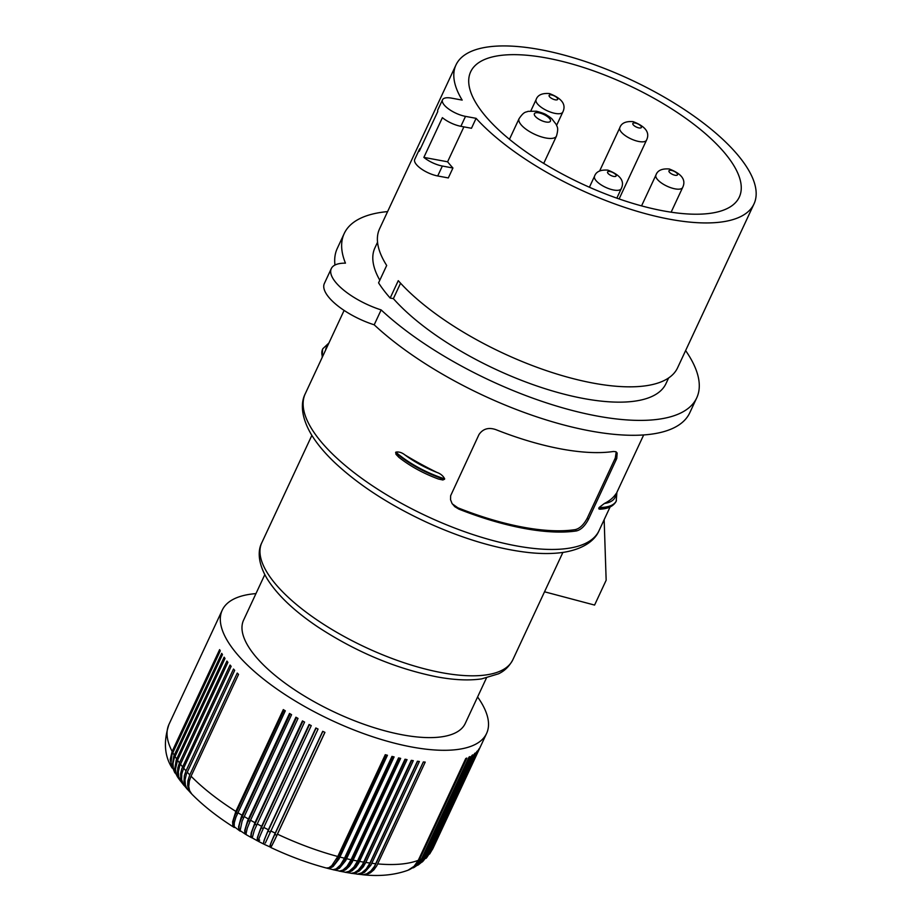 <?xml version="1.0" encoding="UTF-8"?>
<svg xmlns="http://www.w3.org/2000/svg" width="921" height="921" viewBox="0 0 921 921"><rect width="100%" height="100%" fill="white"/><g stroke="black" fill="none" stroke-linecap="round" stroke-linejoin="round"><path stroke-width="1.38" d="M754 203.921L677.58 367.813A164.41 60.487 -155 0 1 593.274 383.124A164.41 60.487 -155 0 1 398.275 280.663L390.17 298.047A164.41 60.487 -155 0 1 378.577 282.851L386.682 265.467A164.41 60.487 -155 0 1 379.556 228.845L455.976 64.954A164.41 60.487 -155 0 1 540.282 49.642A164.41 60.487 -155 0 1 696.391 117.842A164.41 60.487 -155 0 1 754 203.921A164.41 60.487 -155 0 1 669.694 219.233A164.41 60.487 -155 0 1 476.099 118.337L471.471 128.272L460.88 126.304A17.683 6.505 25 0 1 442.391 117.658L423.867 157.387L447.594 161.797A164.41 60.487 25 0 0 452.936 168.002L442.356 166.033A17.683 6.505 25 0 1 423.867 157.387M455.976 64.954A164.41 60.487 -155 0 0 462.181 100.101L451.601 98.144A17.683 6.505 25 0 0 442.529 99.79A17.683 6.505 25 0 0 448.723 109.046A17.683 6.505 25 0 0 465.508 116.38L476.099 118.337M663.316 210.874A148.212 54.523 -155 0 1 522.725 149.49A148.212 54.523 -155 0 1 470.608 71.919A148.212 54.523 -155 0 1 546.66 58A148.212 54.523 -155 0 1 687.503 119.569A148.212 54.523 -155 0 1 739.252 197.186A148.212 54.523 -155 0 1 663.316 210.874M604.153 519.674L606.156 580.242L594.586 605.074L544.518 591.789M561.085 448.953A162.061 59.623 25 0 0 613.455 451.486L615.873 451.716L617.151 453.005L616.771 458.439L588.346 519.559C584.881 526.052 580.898 529.851 576.408 530.945A162.061 59.623 25 0 1 524.026 528.412A162.061 59.623 25 0 1 458.865 509.129L454.755 506.654L452.05 503.499L450.553 499.723L450.645 495.728L479.001 434.516C483.018 428.749 488.66 427.137 495.924 429.658A162.061 59.623 25 0 0 561.085 448.953M616.54 493.115L615.804 494.036A162.061 59.623 25 0 1 604.372 503.488L599.099 507.529L598.777 508.829L599.709 509.198C607.998 508.899 613.49 506.239 616.195 501.208A58.932 21.678 25 0 0 616.299 500.966M387.603 211.6A194.469 71.539 25 0 0 344.212 233.52A194.469 71.539 25 0 0 345.456 263.153A47.144 17.338 25 0 0 331.295 268.598L324.353 283.507A47.144 17.338 25 0 0 374.202 324.814L381.144 309.917A194.469 71.539 25 0 0 565.367 408.613A194.469 71.539 25 0 0 696.713 397.895A194.469 71.539 25 0 0 685.615 350.567M331.295 268.598A47.144 17.338 25 0 0 381.144 309.917M374.202 324.814A194.469 71.539 25 0 0 558.425 423.51A194.469 71.539 25 0 0 689.76 412.792L696.713 397.895M344.212 233.52L337.27 248.428A194.469 71.539 25 0 0 334.968 265.041M390.17 298.047L393.371 298.634A160.588 59.071 -155 0 0 547.201 389.364A160.588 59.071 -155 0 0 665.998 383.573L668.623 377.955M379.809 280.191A160.588 59.071 -155 0 1 374.928 247.841L377.541 242.223M400.566 283.196L393.371 298.634M420.701 148.143A17.683 6.505 25 0 0 419.377 149.444L414.738 159.379A17.683 6.505 25 0 0 420.932 168.635A17.683 6.505 25 0 0 437.717 175.969L448.308 177.937L452.936 168.002M419.377 149.444A17.683 6.505 25 0 0 419.228 151.309L437.751 111.579A17.683 6.505 25 0 1 437.901 109.714L442.529 99.79M447.594 161.797L463.885 126.868M452.28 503.868L457.829 507.77A159.701 58.748 25 0 0 575.372 529.587C579.827 528.47 583.799 524.659 587.264 518.143L615.286 458.036L616.207 451.9M305.265 393.728A162.061 59.623 25 0 0 362.057 478.575A162.061 59.623 25 0 0 515.921 545.796A162.061 59.623 25 0 0 599.018 530.703C595.576 539.084 585.48 548.594 564.228 552.22C554.016 553.832 542.365 553.958 529.287 552.612C497.754 549.135 463.677 539.073 427.056 522.449C389.525 505.053 358.741 485.091 334.703 462.561C324.641 452.994 316.812 443.577 311.217 434.321C300.223 415.555 301.075 401.683 305.265 393.728L344.109 310.423M436.865 472.392C440.56 473.693 443.174 475.858 444.682 478.874L442.966 480.002L438.35 479.001C423.223 473.382 410.052 466.141 398.816 457.277L395.961 454.283L395.834 452.142C398.828 451.601 401.832 452.51 404.86 454.882A162.061 59.623 25 0 0 436.865 472.392A56.273 20.699 -155 0 1 404.86 454.882M426.619 857.75L429.957 852.719A145.84 53.66 25 0 0 431.201 851.211L426.02 858.384M362.333 874.708L366.558 874.478L370.369 872.82L373.845 869.873L376.77 865.798L425.214 762.104A145.84 53.66 25 0 1 423.338 761.932L374.387 866.511L370.818 871.036L366.719 873.845L363.139 874.708L356.646 874.075M423.372 761.932L375.48 864.623A21.218 7.805 -155 0 1 375.434 864.623M368.953 872.578A21.218 14.448 -86.6 0 0 375.48 864.623M433.158 848.022A145.84 53.66 25 0 0 433.331 847.654L480.624 746.217A145.84 53.66 25 0 1 480.209 747.023L432.732 848.828L429.577 854.066M432.974 848.414L432.548 849.231M429.957 852.719L477.435 750.914A145.84 53.66 25 0 1 476.779 751.605L428.829 854.366L422.037 862.114M259.653 840.125C257.086 843.302 258.467 839.077 263.797 827.426A145.84 53.66 25 0 0 268.379 829.763L264.085 840.297L263.441 843.348L264.051 844.05M187.308 789.285L183.267 784.347L181.633 779.569L181.771 774.008L183.659 768.137A145.84 53.66 25 0 0 186.019 770.854L184.338 775.77L183.981 781.492L185.063 785.786L187.654 789.665M187.205 772.155A145.84 53.66 25 0 0 189.784 774.906L187.884 780.778L187.654 785.452L188.655 789.642L191.073 793.338L187.009 788.802L185.397 785.153L185.017 779.891L186.387 774.112L234.682 670.35A145.84 53.66 25 0 1 233.497 669.037L186.019 770.854M264.799 574.646L243.593 620.121A122.274 44.979 25 0 0 286.443 684.142A122.274 44.979 25 0 0 402.546 734.854A122.274 44.979 25 0 0 465.243 723.469L486.438 677.994M263.797 827.426L311.263 725.621A145.84 53.66 25 0 1 309.088 724.482L260.747 828.209L257.396 837.534L257.166 840.125L258.087 841.011M183.659 768.137L231.136 666.32A145.84 53.66 25 0 1 230.054 665.031L181.771 768.805L180.608 773.755L180.735 778.498L184.119 785.59M351.338 873.338L355.241 873.085L359.443 870.898L363.219 866.926L365.81 862.459A145.84 53.66 25 0 0 369.931 863.046L366.201 869.021L361.711 872.855L357.647 874.087L350.843 873.246M277.463 834.173L324.94 732.368A145.84 53.66 25 0 1 322.707 731.309L275.229 833.114C269.911 844.764 268.529 848.989 271.096 845.812C269.888 849.634 272.006 845.754 277.463 834.173A145.84 53.66 25 0 0 337.788 856.495L385.266 754.69A145.84 53.66 25 0 0 387.442 755.266L339.032 858.959L333.034 866.603L329.626 868.296L326.725 868.1M324.86 732.322L276.83 835.324A21.218 7.805 -155 0 1 275.816 834.863A21.218 7.805 -155 0 1 274.826 834.38A21.218 1.347 -63.6 0 0 269.98 846.929A21.218 21.218 0 0 0 270.348 847.113A21.218 21.218 0 0 0 270.716 847.274A21.218 0.714 -65.8 0 0 276.83 835.324M337.788 856.495L331.802 865.659L328.797 867.778L326.322 868.019C307.867 863.081 289.321 856.231 270.682 847.447L270.659 847.251M365.81 862.459L413.287 760.654A145.84 53.66 25 0 1 411.284 760.343L362.356 864.934L358.35 870.08L354.539 872.636L351.35 873.281L344.938 872.233M411.675 760.401L363.749 863.184A21.218 7.805 -155 0 1 363.335 863.138M354.274 872.74A21.218 12.963 -82.8 0 0 363.749 863.184M255.946 593.608A145.84 53.66 25 0 0 222.237 610.163A145.84 53.66 25 0 0 309.295 709.066A145.84 53.66 25 0 0 486.599 733.427A145.84 53.66 25 0 0 477.596 696.967M254.967 822.706L251.226 832.837L250.857 836.072L251.571 837.707L246.483 834.863L246.045 833.747L247.277 828.14L250.535 820.231A145.84 53.66 25 0 0 254.967 822.706L302.445 720.901A145.84 53.66 25 0 0 303.504 721.488A145.84 53.66 25 0 0 304.575 722.064L254.346 830.189L252.227 837.903L257.615 840.942M268.379 829.763L315.857 727.958A145.84 53.66 25 0 0 318.056 729.052L265.34 843.014M339.976 857.071A145.84 53.66 25 0 0 344.5 858.211L391.966 756.406A145.84 53.66 25 0 0 394.107 756.912L345.697 860.617L339.492 868.204L335.866 869.85L332.872 869.654M346.641 858.729A145.84 53.66 25 0 0 351.074 859.73L398.551 757.914A145.84 53.66 25 0 0 400.658 758.363L352.225 862.056L349.508 866.166L345.824 869.62L342.624 871.082L338.951 871.036M353.18 860.179A145.84 53.66 25 0 0 357.521 861.043L404.998 759.238A145.84 53.66 25 0 0 407.047 759.618L358.626 863.311L355.851 867.398L352.029 870.829L348.645 872.268L345.433 872.337M369.931 863.046L417.409 761.241A145.84 53.66 25 0 0 419.354 761.483L370.91 865.176L364.658 872.21L360.986 873.879L357.141 874.144M377.737 863.91A145.84 53.66 25 0 0 418.284 860.318L465.761 758.501A145.84 53.66 25 0 0 466.843 758.064L418.894 860.824L414.335 866.58L408.636 869.977M419.377 859.869A145.84 53.66 25 0 0 421.542 858.879L469.019 757.074A145.84 53.66 25 0 0 469.998 756.567L422.048 859.339L418.226 864.405L413.264 867.858M422.52 858.372A145.84 53.66 25 0 0 424.466 857.255L471.943 755.439A145.84 53.66 25 0 0 472.818 754.875L424.869 857.647L421.772 861.975L417.754 865.256M425.341 856.68A145.84 53.66 25 0 0 427.056 855.425L474.534 753.62A145.84 53.66 25 0 0 475.294 752.987L427.828 854.792L422.67 861.596M431.201 851.211L478.667 749.406A145.84 53.66 25 0 0 479.208 748.658L430.107 853.33M427.056 855.425L423.499 860.709L418.399 864.842M424.466 857.255L420.195 863.265L413.909 867.536M421.542 858.879L416.545 865.579L409.258 869.723M418.284 860.318L414.082 866.304L408.049 870.218C394.89 875.019 379.82 876.539 362.839 874.766M417.616 761.264L369.712 864.013A21.218 13.723 -84.6 0 1 361.32 873.062M405.562 759.341L357.613 862.16A21.218 12.169 -81.1 0 1 347.493 871.98M357.521 861.043L353.917 867.041L349.163 871.289L345.571 872.268L339.435 871.162M399.277 758.075L351.315 860.928A21.218 11.34 -79.5 0 1 340.839 870.921M392.853 756.613L344.88 859.5A21.218 7.805 -155 0 1 343.97 859.293M334.265 869.608A21.218 10.476 -78 0 0 344.88 859.5M351.074 859.73L346.987 866.442L342.992 870.034L339.63 871.07L333.356 869.792M344.5 858.211L340.482 864.946L336.153 868.906L333.091 869.677L327.208 868.261M386.313 754.967L338.318 857.877A21.218 7.805 -155 0 1 337.351 857.635A21.218 7.805 -155 0 1 337.259 857.612M327.726 868.089A21.218 9.59 -76.6 0 0 338.318 857.877M264.511 844.465L270.095 846.986M322.857 731.378L274.826 834.38M264.546 844.292A21.218 21.218 0 0 1 263.855 843.947A21.218 2.383 -62.4 0 1 268.08 831.087A21.218 7.805 25 0 0 269.07 831.582A21.218 7.805 25 0 0 270.037 832.054M316.11 728.085L268.08 831.087M258.329 841.138A21.218 21.218 0 0 1 257.811 840.861A21.218 3.396 -61.3 0 1 261.426 827.668L309.456 724.677M302.905 721.155L254.887 824.145A21.218 7.805 25 0 0 255.831 824.675A21.218 7.805 25 0 0 256.556 825.066M251.617 837.73L252.216 837.868A21.218 21.218 0 0 1 251.847 837.661A21.218 4.409 -60.2 0 1 254.887 824.145M250.535 820.231L298.013 718.415A145.84 53.66 25 0 1 295.917 717.217L247.576 820.945L244.698 830.535L244.917 833.401L246.252 834.61M245.711 834.414L240.116 830.581L242.108 821.152L291.577 714.673A145.84 53.66 25 0 1 289.528 713.441L241.198 817.18L238.539 826.908L238.976 829.902L240.439 831.237M245.988 834.368A21.218 21.218 0 0 0 246.195 834.495A21.218 5.411 -59 0 1 245.988 834.368A21.218 5.411 -59 0 1 248.463 820.519A21.218 7.805 25 0 0 249.395 821.072A21.218 7.805 25 0 0 249.994 821.405M296.481 717.54L248.463 820.519M240.243 830.984A21.218 21.218 0 0 0 240.289 831.018A21.218 6.401 -57.8 0 1 240.243 830.984A21.218 6.401 -57.8 0 1 242.177 816.812L290.196 713.844M235.834 811.401L232.61 821.843L232.84 825.446L234.279 827.53C217.483 816.927 203.311 805.76 191.752 794.029L189.565 790.575L188.747 786.58L189.323 781.089L191.061 776.219A145.84 53.66 25 0 0 235.834 811.401L283.311 709.584A145.84 53.66 25 0 0 285.303 710.839L235.857 817.341L234.268 822.879L234.187 826.655L239.932 831.018M284.071 710.068L236.064 813.024A21.218 7.368 -56.6 0 0 234.498 827.438M191.061 776.219L238.539 674.414A145.84 53.66 25 0 1 237.25 673.09L189.784 774.906M188.793 784.312A21.218 14.874 -42.1 0 1 189.772 779.5M179.457 762.887L177.811 767.849L177.465 772.754L178.444 777.336L180.481 781.043L178.029 777.669L176.118 773.675L175.462 769.081L177.546 760.239A145.84 53.66 25 0 0 179.457 762.887L226.934 661.071A145.84 53.66 25 0 0 227.913 662.349L179.618 766.111L178.34 771.994L178.674 776.587L180.251 780.605L183.774 785.199M177.546 760.239L225.012 658.434A145.84 53.66 25 0 1 224.148 657.18L176.245 759.963L174.725 768.931L175.761 773.605L177.765 777.266M177.442 776.817L173.229 768.16L173.044 763.348L174.184 758.363L222.468 654.589A145.84 53.66 25 0 1 221.708 653.357L173.804 756.141L172.331 765.178L174.978 772.995M172.146 751.432L170.201 759.503L172.192 768.102C164.422 756.106 163.351 741.532 168.969 724.378A145.84 53.66 25 0 0 172.146 751.432L219.612 649.627A145.84 53.66 25 0 0 220.257 650.825L171.974 754.598L170.926 763.544L174.679 772.512M465.508 116.38L460.88 126.304M512.813 659.804C507.425 669.866 500.345 672.86 498.56 673.804L481.625 678.892C468.904 680.723 453.938 680.043 436.715 676.82C395.535 668.531 355.828 651.849 317.607 626.787C294.363 611.118 277.647 595.288 267.47 579.321C257.42 562.766 257.903 550.125 261.794 542.745A138.484 50.943 25 0 0 310.319 615.251A138.484 50.943 25 0 0 441.804 672.687A138.484 50.943 25 0 0 512.813 659.804L562.881 552.427M437.717 175.969L442.356 166.033M458.865 509.129L457.829 507.77M575.372 529.587L576.408 530.945M587.264 518.143L588.346 519.559M615.055 458.554L616.126 459.97M322.718 348.978A58.932 21.678 25 0 0 322.603 349.22L322.834 348.725A58.932 21.678 25 0 0 322.707 356.323M322.131 357.59L322.603 349.22A58.932 21.678 25 0 0 322.477 356.818M327.784 345.433A56.273 20.699 25 0 0 325.585 350.164M598.857 508.035A58.932 21.678 25 0 0 616.195 501.208L616.897 492.344L643.675 434.942M599.099 507.529A58.932 21.678 25 0 0 616.425 500.713M604.372 503.488A56.273 20.699 25 0 0 615.804 494.036M444.452 479.369A58.932 21.678 -155 0 1 395.604 452.637M444.682 478.874A58.932 21.678 -155 0 1 395.834 452.142M671.133 212.187L682.645 187.493A14.736 5.422 -155 0 1 675.093 188.863A14.736 5.422 -155 0 1 666.102 185.743A14.736 5.422 -155 0 1 655.948 175.036L641.557 205.878M675.093 175.255A4.72 1.738 -155 0 1 672.215 174.253A4.72 1.738 -155 0 1 668.922 171.329A4.72 1.738 -155 0 1 671.374 170.385A4.72 1.738 -155 0 1 677.154 173.551A4.72 1.738 -155 0 1 675.093 175.255M551.541 94.955A4.72 1.738 -155 0 1 556.698 97.453A4.72 1.738 -155 0 1 555.248 99.813A4.72 1.738 -155 0 1 549.48 96.659A4.72 1.738 -155 0 1 551.541 94.955M536.103 99.606C537.657 95.013 542.101 92.998 549.434 93.551C561.971 98.386 566.427 104.557 562.812 112.051A14.736 5.422 -155 0 1 555.259 113.421A14.736 5.422 -155 0 1 539.13 105.604A14.736 5.422 -155 0 1 536.103 99.606L530.841 110.877M538.935 112.869A8.842 3.247 -155 0 1 539.326 112.949A8.842 3.247 -155 0 1 549.849 118.913A8.842 3.247 -155 0 1 545.888 121.986A8.842 3.247 -155 0 1 535.066 116.069A8.842 3.247 -155 0 1 538.935 112.869M543.724 163.408L556.468 136.078A20.63 7.587 -155 0 1 545.9 138A20.63 7.587 -155 0 1 544.99 137.816A20.63 7.587 -155 0 1 525.926 129.159A20.63 7.587 -155 0 1 519.087 118.648L509.451 139.313M257.109 823.881A145.84 53.66 25 0 0 261.622 826.287M270.59 830.857A145.84 53.66 25 0 0 275.229 833.114M359.581 861.423A145.84 53.66 25 0 0 363.818 862.148M371.877 863.299A145.84 53.66 25 0 0 375.86 863.737M427.828 854.792A145.84 53.66 25 0 0 429.301 853.41M431.73 850.463A145.84 53.66 25 0 0 432.732 848.828M357.026 862.068A21.218 7.805 25 0 0 357.613 862.16M350.567 860.79A21.218 7.805 25 0 0 351.315 860.928M263.245 828.612A21.218 7.805 -155 0 1 262.404 828.186A21.218 7.805 -155 0 1 261.426 827.668M244.1 816.478A145.84 53.66 25 0 0 248.44 819.022M243.57 817.652A21.218 7.805 -155 0 1 243.086 817.376A21.218 7.805 -155 0 1 242.177 816.812M237.825 812.656A145.84 53.66 25 0 0 242.062 815.258M237.296 813.819A21.218 7.805 -155 0 1 236.95 813.588A21.218 7.805 -155 0 1 236.064 813.024M180.435 764.154A145.84 53.66 25 0 0 182.577 766.836M174.99 756.394A145.84 53.66 25 0 0 176.682 758.985M172.78 752.63A145.84 53.66 25 0 0 174.242 755.162M616.828 198.153L621.261 188.655A14.736 5.422 -155 0 1 613.708 190.025A14.736 5.422 -155 0 1 594.402 177.58A14.736 5.422 -155 0 1 594.552 176.199L589.405 187.239M613.697 176.418A4.72 1.738 -155 0 1 607.526 172.434A4.72 1.738 -155 0 1 609.99 171.548A4.72 1.738 -155 0 1 615.769 174.714A4.72 1.738 -155 0 1 613.697 176.418M619.821 127.697C621.376 123.115 625.82 121.088 633.141 121.641C645.69 126.488 650.145 132.659 646.519 140.153A14.736 5.422 -155 0 1 644.7 141.535A14.736 5.422 -155 0 1 638.967 141.523A14.736 5.422 -155 0 1 624.979 135.41A14.736 5.422 -155 0 1 619.821 127.697L599.583 171.087M635.248 123.046A4.72 1.738 -155 0 1 640.337 125.486A4.72 1.738 -155 0 1 640.797 127.915A4.72 1.738 -155 0 1 638.967 127.915A4.72 1.738 -155 0 1 633.188 124.749A4.72 1.738 -155 0 1 635.248 123.046M599.018 530.703L610.093 506.953M328.935 342.98L322.834 348.725M682.645 187.493C686.272 179.998 681.816 173.827 669.268 168.98C661.946 168.428 657.502 170.454 655.948 175.036M263.694 844.062L258.421 841.368M556.468 136.078C559.035 127.017 556.756 126.891 556.353 124.623L551.771 118.659L548.766 116.334C545.854 114.895 547.281 114.227 536.448 111.211L527.975 111.36C525.972 112.5 524.337 110.888 519.087 118.648M433.331 847.654L486.599 733.427M621.261 188.655C624.887 181.149 620.42 174.978 607.883 170.143C600.561 169.591 596.117 171.605 594.552 176.199M261.794 542.745L311.862 435.38M646.519 140.153L619.108 198.948M562.812 112.051L556.641 125.279M168.969 724.378L222.237 610.163"/></g></svg>
